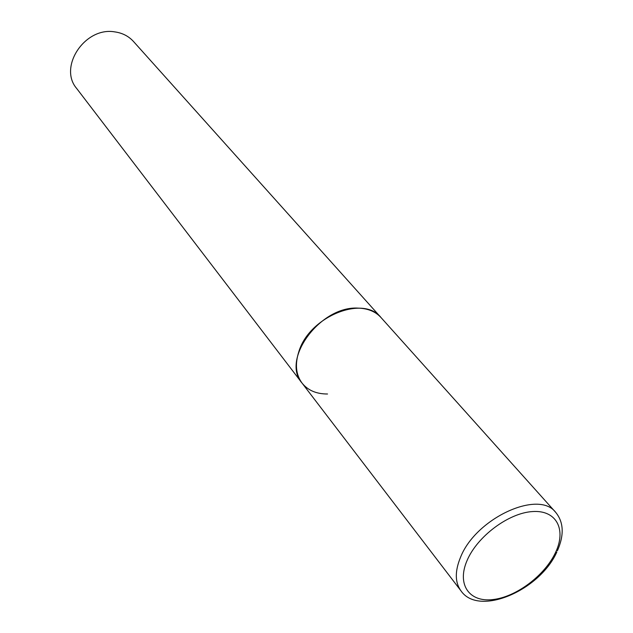 <?xml version="1.0" encoding="UTF-8"?>
<svg xmlns="http://www.w3.org/2000/svg" width="633" height="633" viewBox="0 0 633 633"><rect width="100%" height="100%" fill="white"/><g stroke="black" fill="none" stroke-linecap="round" stroke-linejoin="round"><path stroke-width="0.95" d="M327.53 393.995C316.413 394.035 307.907 390.387 302.012 383.044L76.68 88.478C58.133 67.106 84.909 26.633 114.676 31.872C122.319 32.924 128.57 36.113 133.444 41.438L381.026 317.568C363.429 294.701 309.315 316.532 298.855 351.6C294.82 364.157 295.872 374.641 302.012 383.044C280.72 359.449 320.702 305.43 358.333 308.136C367.995 308.461 375.567 311.602 381.026 317.568L555.727 512.398C538.651 489.317 475.652 518.348 460.5 557.364C454.763 571.338 454.929 582.518 461.006 590.89C478.698 616.835 539.648 590.636 556.818 552.039M555.568 552.435C566.575 529.394 556.407 509.81 532.464 511.567C508.679 512.967 477.361 536.309 467.138 560.363C456.559 584.441 469.195 602.379 492.688 599.593C516.037 597.148 544.894 575.468 555.568 552.435M555.727 512.398C563.734 522.201 564.296 534.996 557.404 550.781M302.012 383.044L461.006 590.89"/></g></svg>
